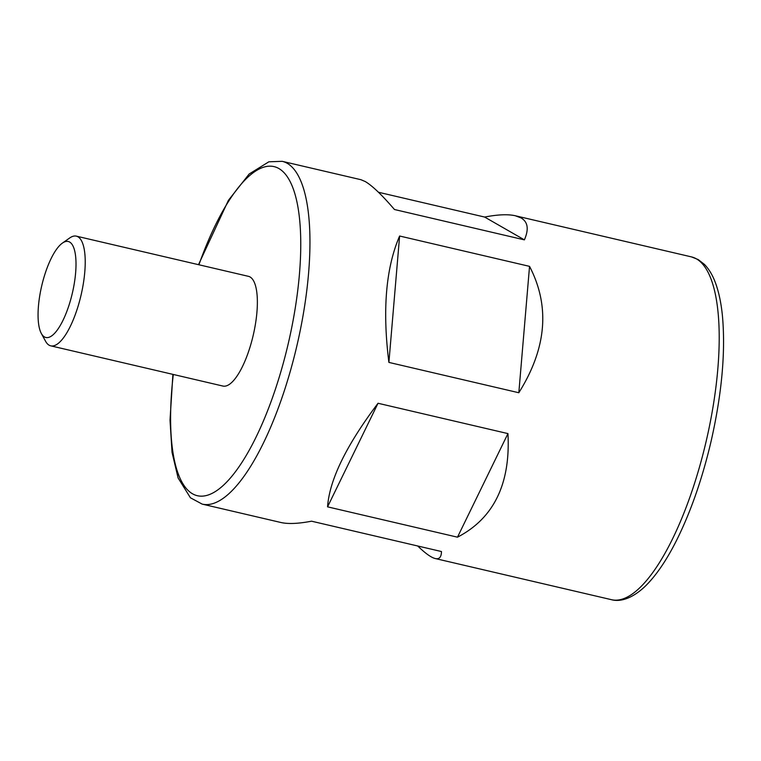 <?xml version="1.0" encoding="UTF-8"?>
<svg xmlns="http://www.w3.org/2000/svg" width="761" height="761" viewBox="0 0 761 761"><rect width="100%" height="100%" fill="white"/><g stroke="black" fill="none" stroke-linecap="round" stroke-linejoin="round"><path stroke-width="1.14" d="M41.322 333.451L45.565 341.242A56.324 17.998 -76.9 0 0 50.73 345.836L222.878 386.046A56.324 17.998 -76.9 0 0 253.213 335.287A56.324 17.998 -76.9 0 0 248.495 276.348L76.347 236.148A56.324 17.998 -76.9 0 0 69.689 237.984L62.421 243.092A49.284 15.753 -76.9 0 0 41.703 285.898A49.284 15.753 -76.9 0 0 41.322 333.451A49.284 15.753 -76.9 0 0 69.565 303.439A49.284 15.753 -76.9 0 0 69.66 242.046A49.284 15.753 -76.9 0 0 62.421 243.092M50.73 345.836A56.324 17.998 -76.9 0 0 80.438 297.703A56.324 17.998 -76.9 0 0 77.964 236.795A56.324 17.998 -76.9 0 0 76.347 236.148M611.416 599.678A176 56.257 -76.9 0 0 704.239 449.256A176 56.257 -76.9 0 0 696.505 258.902A176 56.257 -76.9 0 0 691.464 256.895L698.208 259.568L704.429 264.4C709.014 269.118 712.705 275.311 715.502 282.987C718.86 292.138 721.181 303.135 722.446 315.977C725.642 351.848 721.894 393.447 711.202 440.781C702.489 478.127 691.045 511.116 676.862 539.758C666.465 560.562 655.649 576.315 644.396 587.045C630.384 599.953 618.798 601.77 611.416 599.678L435.273 558.545C439.306 559.459 441.37 557.119 441.456 551.535L311.534 521.19C298.36 523.72 288.134 524.158 280.847 522.484L202.16 504.105A176 56.257 -76.9 0 0 294.983 353.684A176 56.257 -76.9 0 0 287.249 163.32A176 56.257 -76.9 0 0 282.207 161.322L360.904 179.701L365.204 181.527C372.148 185.57 381.908 194.902 394.464 209.513L524.386 239.858C529.019 229.251 527.925 221.946 521.114 217.941L515.33 215.763C508.044 214.088 497.818 214.516 484.643 217.056L378.464 192.257M435.273 558.545C431.202 557.566 425.351 553.38 417.713 545.989M529.542 266.36L399.62 236.015C385.875 267.824 382.307 309.955 388.9 362.407L518.821 392.743C546.655 348.329 550.232 306.198 529.542 266.36L518.821 392.743M507.948 433.599L378.027 403.263C346.265 445.413 329.437 479.944 327.563 506.845L457.485 537.18C493.784 518.327 510.612 483.796 507.948 433.599L457.485 537.18M378.027 403.263L327.563 506.845M399.62 236.015L388.9 362.407M484.643 217.056L524.386 239.858M173.299 374.46A168.961 54.002 -76.9 0 0 208.162 495.002A168.961 54.002 -76.9 0 0 290.112 335.316A168.961 54.002 -76.9 0 0 278.954 168.581A168.961 54.002 -76.9 0 0 198.916 264.771M691.464 256.895L515.33 215.763M282.207 161.322L268.861 161.798L249.161 174.012L228.405 200.343L198.507 264.676M172.899 374.374L170.017 420.158L172.043 452.386L178.103 477.965L190.421 497.78L202.16 504.105"/></g></svg>
